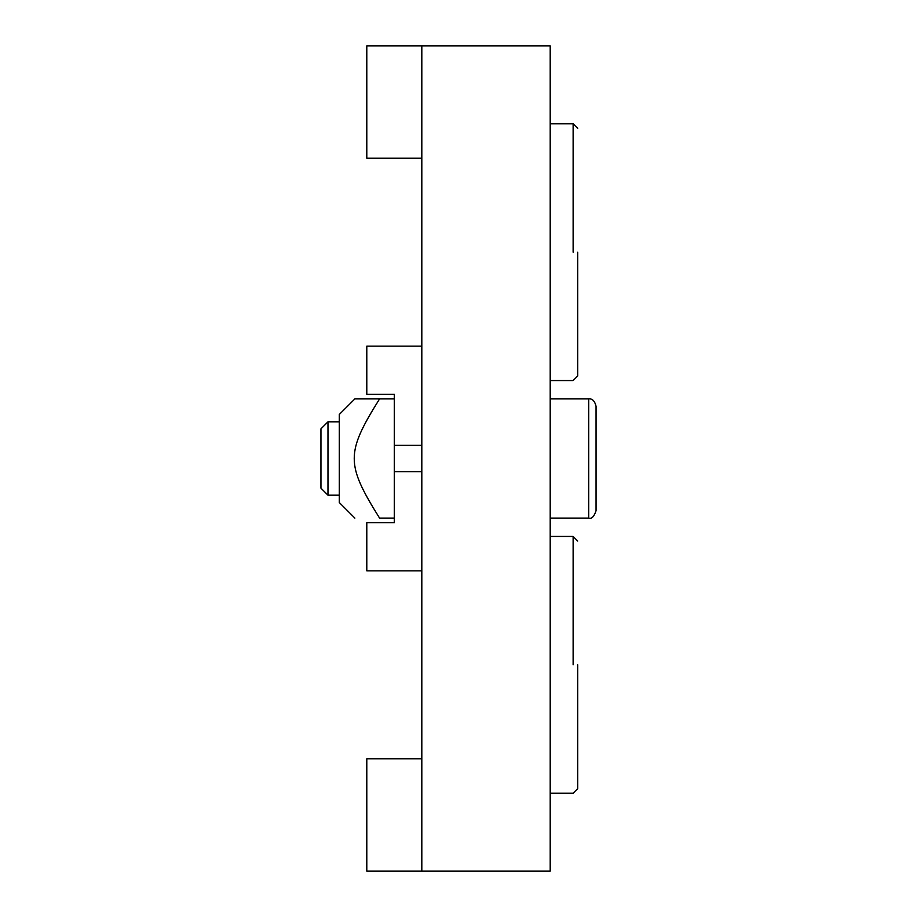 <?xml version="1.0" encoding="UTF-8"?>
<svg xmlns="http://www.w3.org/2000/svg" width="917" height="917" viewBox="0 0 917 917"><rect width="100%" height="100%" fill="white"/><g stroke="black" fill="none" stroke-linecap="round" stroke-linejoin="round"><path stroke-width="1.38" d="M421.82 346.145L366.8 346.145L366.8 394.31L394.31 394.31L394.31 522.69L366.8 522.69L366.8 570.855L421.82 570.855M421.82 445.33L394.31 445.33M394.31 471.67L421.82 471.67M550.2 45.85L421.82 45.85L421.82 871.15L550.2 871.15L550.2 45.85M421.82 871.15L366.8 871.15L366.8 758.795L421.82 758.795M421.82 158.205L366.8 158.205L366.8 45.85L421.82 45.85M577.71 252.175L577.71 375.97L577.71 252.175M573.125 252.175L573.125 123.795L573.125 252.175M577.71 664.825L577.71 788.62L577.71 664.825M573.125 664.825L573.125 536.445L573.125 664.825M320.95 488.153L320.95 428.847L320.95 488.153L327.977 495.18L327.977 421.82L339.29 421.82M596.05 458.5L596.05 406.231C594.72 400.947 592.279 398.494 588.714 398.895L588.714 518.105C591.591 519.137 594.044 516.684 596.05 510.769L596.05 458.5M550.2 398.895L588.714 398.895M354.879 518.105L339.29 502.516L339.29 414.484L354.879 398.895L379.569 398.895C345.789 453.113 345.789 463.887 379.569 518.105C345.789 518.105 345.789 518.105 379.569 518.105L394.31 518.105M394.31 398.895L379.569 398.895M577.71 375.97L573.125 380.555L550.2 380.555M577.71 128.38L573.125 123.795L550.2 123.795M577.71 788.62L573.125 793.205L550.2 793.205M577.71 541.03L573.125 536.445L550.2 536.445M327.977 495.18L339.29 495.18M320.95 428.847L327.977 421.82M550.2 518.105L588.714 518.105"/></g></svg>
